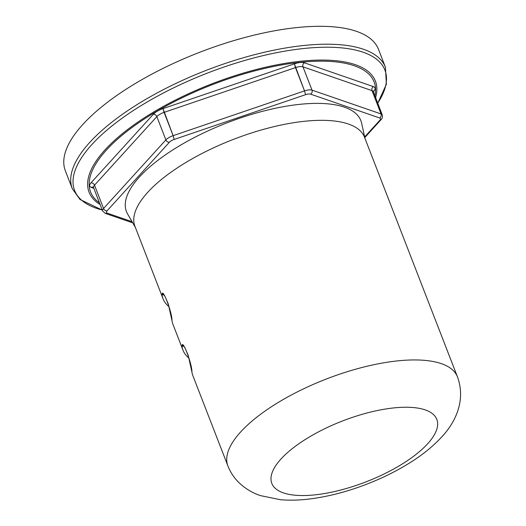 <?xml version="1.0" encoding="UTF-8"?>
<svg xmlns="http://www.w3.org/2000/svg" width="526" height="526" viewBox="0 0 526 526"><rect width="100%" height="100%" fill="white"/><g stroke="black" fill="none" stroke-linecap="round" stroke-linejoin="round"><path stroke-width="0.79" d="M378.49 49.352A167.932 61.923 158.8 0 0 138.844 81.418A167.932 61.923 158.8 0 0 65.356 170.805A167.932 61.923 -21.2 0 1 138.844 81.418A167.932 61.923 -21.2 0 1 378.49 49.352L385.433 67.262A167.932 61.923 -21.2 0 0 145.794 99.329A167.932 61.923 -21.2 0 1 385.433 67.262L386.373 84.272L377.714 103.247L386.373 84.272L385.433 67.262L378.49 49.352M348.396 124.024A123.123 45.4 -21.2 0 1 364.518 137.227A123.123 45.4 -21.2 0 0 348.396 124.024A123.123 45.4 158.8 0 0 210.229 149.404A123.123 45.4 158.8 0 0 134.932 226.279A123.123 45.4 158.8 0 1 210.229 149.404A123.123 45.4 158.8 0 1 348.396 124.024M344.405 107.166A125.714 46.354 -21.2 0 1 361.625 123.176A125.714 46.354 -21.2 0 0 344.405 107.166A125.714 46.354 158.8 0 0 200.176 134.603A125.714 46.354 158.8 0 0 127.594 213.957A125.714 46.354 -21.2 0 1 200.176 134.603A125.714 46.354 -21.2 0 1 344.405 107.166M162.107 295.145L162.31 293.62L164.789 295.928L168.228 303.791L171.976 320.597C172.311 312.707 161.791 285.579 162.107 295.145A123.123 45.4 158.8 0 0 163.073 298.834A123.123 45.4 -21.2 0 1 162.107 295.145L163.573 294.284M172.949 324.286A123.123 45.4 -21.2 0 1 171.976 320.597A123.123 45.4 -21.2 0 0 172.949 324.286L183.022 350.257A123.123 45.4 -21.2 0 1 182.049 346.568L182.259 345.049L184.738 347.351L188.176 355.221L191.924 372.02C192.26 364.137 181.74 337.008 182.049 346.568A123.123 45.4 158.8 0 0 183.022 350.257A123.123 45.4 158.8 0 0 189.064 358.18A123.123 45.4 -21.2 0 1 183.022 350.257L172.949 324.286M192.891 375.709A123.123 45.4 -21.2 0 1 191.924 372.02A123.123 45.4 -21.2 0 0 192.891 375.709L227.876 465.898C230.362 472.19 233.958 477.674 238.653 482.342C245.103 488.542 252.375 492.961 260.455 495.61L280.358 499.7C289.806 500.515 299.82 500.246 310.393 498.885C328.809 496.498 347.699 491.56 367.056 484.065C380.962 478.66 393.935 472.361 405.987 465.162C420.11 456.765 431.905 447.495 441.367 437.336C454.872 423.134 466.279 401.068 457.456 376.853L364.518 137.227L457.456 376.853A123.123 45.4 -21.2 0 0 441.34 363.644A123.123 45.4 158.8 0 0 303.173 389.023A123.123 45.4 158.8 0 0 227.876 465.898C230.362 472.19 233.958 477.674 238.653 482.342C245.103 488.542 252.375 492.961 260.455 495.61L280.358 499.7C289.806 500.515 299.82 500.246 310.393 498.885C328.809 496.498 347.699 491.56 367.056 484.065C380.962 478.66 393.935 472.361 405.987 465.162C420.11 456.765 431.905 447.495 441.367 437.336C454.872 423.134 466.279 401.068 457.456 376.853A123.123 45.4 -21.2 0 0 441.34 363.644A123.123 45.4 158.8 0 0 303.173 389.023A123.123 45.4 158.8 0 0 227.876 465.898L192.891 375.709M169.116 306.757A123.123 45.4 -21.2 0 1 163.073 298.834A123.123 45.4 158.8 0 0 169.116 306.757M147.411 101.847A166.426 61.371 -21.2 0 1 327.961 47.215A166.426 61.371 -21.2 0 1 377.688 103.188A166.426 61.371 -21.2 0 0 327.961 47.215A166.426 61.371 -21.2 0 0 147.411 101.847A166.426 61.371 -21.2 0 0 102.254 210.025A166.426 61.371 -21.2 0 1 147.411 101.847M72.305 188.716A167.932 61.923 -21.2 0 1 145.794 99.329A167.932 61.923 -21.2 0 0 72.305 188.716L80.011 199.499L102.274 210.084L80.011 199.499L72.305 188.716L65.356 170.805L72.305 188.716M156.268 110.473A153.566 56.63 158.8 0 0 100.124 204.535A153.566 56.63 158.8 0 1 156.268 110.473A153.566 56.63 158.8 0 1 311.057 60.385A153.566 56.63 158.8 0 1 375.564 97.704A153.566 56.63 158.8 0 0 311.057 60.385A153.566 56.63 158.8 0 0 156.268 110.473M157.149 111.078A152.06 56.072 158.8 0 0 99.473 202.858A152.06 56.072 158.8 0 1 157.149 111.078A152.06 56.072 158.8 0 1 308.17 61.627A152.06 56.072 158.8 0 1 374.913 96.028A152.06 56.072 158.8 0 0 308.17 61.627A152.06 56.072 158.8 0 0 157.149 111.078M91.005 182.831A12.052 4.445 158.8 0 0 91.34 187.44L93.825 188.295L91.34 187.44A3.011 2.564 109 0 1 93.234 187.171A3.011 2.564 109 0 0 91.34 187.44A12.052 4.445 158.8 0 1 91.005 182.831A3.011 2.255 -137.7 0 1 94.516 185.185A9.034 3.334 158.8 0 0 93.582 187.67L93.201 187.144L93.582 187.67A9.034 3.334 158.8 0 1 94.516 185.185L156.853 116.601L94.516 185.185L103.55 208.48A9.034 3.334 158.8 0 0 102.616 210.965L105.233 213.372L132.73 222.86L105.233 213.372A3.011 2.564 109 0 0 107.225 213.135L132.065 221.702L107.225 213.135A3.011 2.564 109 0 1 105.233 213.372L102.616 210.965L93.582 187.67L102.616 210.965A9.034 3.334 158.8 0 1 103.55 208.48L94.516 185.185A3.011 2.255 -137.7 0 0 91.005 182.831L153.342 114.254A3.011 2.255 -137.7 0 1 156.853 116.601A9.034 3.334 158.8 0 1 164.092 112.367A9.034 3.334 158.8 0 0 156.853 116.601L165.887 139.903L103.55 208.48A3.011 2.255 -137.7 0 0 107.061 210.834A6.023 2.222 158.8 0 0 107.225 213.135A6.023 2.222 158.8 0 1 107.061 210.834A3.011 2.255 -137.7 0 1 103.55 208.48L165.887 139.903L156.853 116.601A3.011 2.255 -137.7 0 0 153.342 114.254L91.005 182.831M373.263 91.774L373.756 91.228A12.052 4.445 158.8 0 0 373.421 86.626L304.376 62.804A12.052 4.445 158.8 0 0 294.382 63.85L163.001 108.606A12.052 4.445 158.8 0 0 153.342 114.254A12.052 4.445 158.8 0 1 163.001 108.606L164.092 112.367L295.48 67.611L164.092 112.367L173.133 135.662A9.034 3.334 158.8 0 0 165.887 139.903A3.011 2.255 -137.7 0 0 169.398 142.25L107.061 210.834L169.398 142.25A3.011 2.255 -137.7 0 1 165.887 139.903A9.034 3.334 158.8 0 1 173.133 135.662L163.001 108.606L294.382 63.85L295.48 67.611A9.034 3.334 158.8 0 1 302.969 66.828A9.034 3.334 158.8 0 0 295.48 67.611L304.515 90.906L173.133 135.662L174.224 139.429A6.023 2.222 158.8 0 0 169.398 142.25A6.023 2.222 158.8 0 1 174.224 139.429L173.133 135.662L304.515 90.906L294.382 63.85A12.052 4.445 158.8 0 1 304.376 62.804A3.011 2.564 -71 0 0 302.969 66.828L372.02 90.65L302.969 66.828L312.01 90.124A9.034 3.334 158.8 0 0 304.515 90.906L305.613 94.667L174.224 139.429L305.613 94.667L304.515 90.906A9.034 3.334 158.8 0 1 312.01 90.124L302.969 66.828A3.011 2.564 -71 0 1 304.376 62.804L373.421 86.626A3.011 2.564 -71 0 0 372.02 90.65A9.034 3.334 158.8 0 1 373.204 91.616A9.034 3.334 158.8 0 0 372.02 90.65L381.054 113.945L312.01 90.124A3.011 2.564 -71 0 1 310.61 94.147A6.023 2.222 158.8 0 0 305.613 94.667A6.023 2.222 158.8 0 1 310.61 94.147A3.011 2.564 -71 0 0 312.01 90.124L381.054 113.945L372.02 90.65A3.011 2.564 -71 0 1 373.421 86.626A12.052 4.445 158.8 0 1 373.756 91.228A3.011 2.255 42.3 0 0 373.131 91.392A3.011 2.255 42.3 0 1 373.756 91.228L373.263 91.774M379.654 117.969L310.61 94.147L379.654 117.969A3.011 2.564 -71 0 0 381.054 113.945A9.034 3.334 158.8 0 1 382.238 114.911A9.034 3.334 158.8 0 0 381.054 113.945A3.011 2.564 -71 0 1 379.654 117.969A6.023 2.222 158.8 0 1 379.818 120.27A3.011 2.255 42.3 0 0 381.034 119.685C382.33 118.376 382.731 116.785 382.238 114.911L373.131 90.972L382.238 114.911C382.731 116.785 382.33 118.376 381.034 119.685A3.011 2.255 42.3 0 1 379.818 120.27A6.023 2.222 158.8 0 0 379.654 117.969M364.656 136.951L379.818 120.27L364.656 136.951M182.049 346.568L183.521 345.713M425.225 409.905A88.486 32.625 -21.2 0 1 398.09 466.496A88.486 32.625 -21.2 0 1 283.402 492.882A88.486 32.625 158.8 0 1 310.537 436.291A88.486 32.625 158.8 0 1 425.225 409.905A88.486 32.625 158.8 0 0 310.537 436.291A88.486 32.625 158.8 0 0 283.402 492.882A88.486 32.625 -21.2 0 0 398.09 466.496A88.486 32.625 -21.2 0 0 425.225 409.905M364.788 137.556L381.034 119.685L364.788 137.556M364.985 138.437L361.625 123.176L364.985 138.437M135.399 227.482L127.594 213.957L135.399 227.482M163.073 298.834L134.932 226.279L163.073 298.834"/></g></svg>
